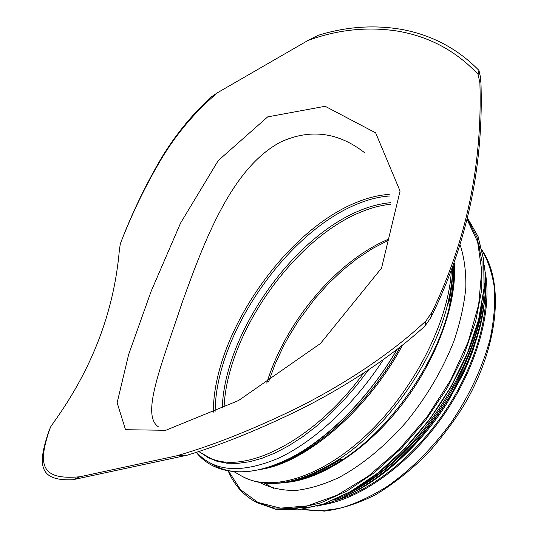 <?xml version="1.0" encoding="UTF-8"?>
<svg xmlns="http://www.w3.org/2000/svg" width="538" height="538" viewBox="0 0 538 538"><rect width="100%" height="100%" fill="white"/><g stroke="black" fill="none" stroke-linecap="round" stroke-linejoin="round"><path stroke-width="0.81" d="M267.668 116.887L218.253 160.566L180.633 222.94L151.165 291.213L128.643 354.502L117.143 402.733L125.522 429.721L165.778 430.286L238.502 400.561L320.473 343.5L381.55 268.112L400.07 191.071L375.638 132.839L325.147 106.282L267.668 116.887M158.676 427.017C140.559 415.444 160.956 366.439 182.254 302.349C204.823 239.497 232.019 167.587 280.917 141.891C310.399 128.575 338.301 132.187 364.63 152.731L364.69 152.779M48.844 431.402L50.733 426.742L53.975 422.007C92.294 368.584 114.096 311.26 119.369 250.022L120.27 244.212L121.83 239.834M121.911 239.618C132.711 211.932 145.489 185.402 160.237 160.028C174.05 136.605 190.97 115.636 211.01 97.116L217.655 92.617C195.583 111.326 177.002 133.135 161.904 158.051C146.027 184.709 132.301 212.94 120.72 242.746M217.655 92.617L307.911 40.505L318.092 35.353C346.156 26.631 374.092 24.667 401.893 29.455C432.122 35.138 457.811 48.797 478.961 70.424L478.114 74.419C455.928 50.727 428.766 36.234 396.627 30.948C366.775 26.55 337.205 29.738 307.911 40.505M478.114 74.419L479.896 82.933C482.465 164.278 466.459 240.742 431.873 312.329L426.015 320.836L424.912 326.082L430.709 317.897C467.562 243.405 484.267 163.639 480.804 78.615L478.961 70.424M424.912 326.082C390.151 357.851 345.591 386.439 302.511 408.308C261.212 428.685 222.893 444.287 187.56 455.101L176.652 455.834C212.523 445.518 252.49 429.68 296.539 408.322C341.704 385.706 389.559 355.161 426.015 320.836M176.652 455.834L80.041 476.742L72.832 479.735L187.56 455.101M50.229 427.75C37.317 464.906 40.518 480.38 80.041 476.742M72.832 479.735C39.267 481.147 37.068 465.673 48.79 431.53M485.693 286.075C487.973 322.948 472.102 372.37 442.613 414.892C413.056 457.374 372.283 489.493 336.936 500.226M485.128 271.724C492.64 309.834 477.159 366.835 443.406 415.444C409.633 464.045 361.623 498.444 323.284 504.711M460.205 245.099C464.254 257.48 466.13 271.69 465.834 287.716C464.193 304.582 460.232 322.363 453.951 341.058C442.633 369.868 426.641 396.97 405.968 422.364C384.946 446.352 361.623 465.383 338.624 477.683C323.479 484.637 309.162 488.907 295.665 490.495C282.874 490.575 271.542 488.215 261.67 483.42L260.13 482.505M213.344 412.155C213.075 335.443 284.589 231.044 356.775 202.275C368.005 197.681 378.826 195.059 389.23 194.4M363.661 373.11C311.462 444.422 238.98 477.482 206.034 455.726L198.683 451.523M479.896 82.933L480.804 78.615M430.709 317.897L431.873 312.329M368.557 369.875L356.432 385.706L343.547 400.534L330.11 414.139L316.331 426.331L302.423 436.943L288.59 445.868L275.039 453.003L261.945 458.309L249.471 461.759L237.776 463.379L226.969 463.211L217.157 461.322L208.428 457.798L200.829 452.747M383.318 359.64C354.212 404.737 313.809 441.967 278.011 458.423C240.984 473.79 213.842 471.718 196.578 452.216M397.091 349.384C371.65 393.567 334.185 432.808 298.671 453.682C261.744 473.891 232.685 477.233 211.501 463.709M400.225 346.943C368.12 405.652 313.338 454.724 270.533 466.567M402.552 345.1C368.073 409.963 305.759 462.667 261.199 469.324M451.308 271.508C448.41 322.101 413.702 390.521 366.956 434.509C320.197 478.632 269.673 492.552 241.508 475.975L234.333 471.88M452.814 267.406C452.606 278.059 451.086 289.424 448.268 301.515L448.268 301.515C435.484 359.27 387.999 427.636 338.341 459.768L338.341 459.768C312.37 476.607 289.094 484.469 268.496 483.359M453.864 264.488C454.475 277.117 453.05 290.937 449.586 305.954L449.586 305.954C437.212 362.087 391.24 428.268 342.955 459.459C322.565 472.781 303.607 480.333 286.095 482.095M454.341 263.122C457.3 303.042 436.822 360.083 400.971 405.881C365.107 451.685 318.415 480.844 283.768 482.599M482.256 250.715C488.316 261.354 492.391 273.95 494.489 288.496C495.33 304.01 493.891 320.762 490.158 338.758C482.727 366.788 469.97 394.381 451.886 421.53C433.137 447.555 410.897 469.849 387.629 486.184C372.074 495.928 356.882 503.097 342.054 507.69C327.703 510.764 314.495 511.308 302.43 509.318M266.754 383.117C285.059 322.618 335.759 261.529 388.059 239.376M224.077 407.152C227.184 333.425 294.676 237.762 362.518 211.387C372.242 207.513 381.664 205.146 390.79 204.299M453.339 265.954C453.938 278.032 452.646 291.226 449.459 305.53M342.518 459.486C326.66 469.735 311.569 476.399 297.238 479.486M222.248 408.039C224.649 333.89 292.793 236.693 361.334 209.934C371.422 205.899 381.186 203.485 390.615 202.698M452.539 272.04C452.404 281.777 451.14 292.141 448.746 303.136M340.029 459.654C330.554 465.74 321.287 470.542 312.208 474.065M215.139 411.348C215.583 334.999 286.458 232.113 357.965 203.734C368.88 199.289 379.411 196.706 389.559 195.987M467.125 219.484L477.636 241.865L481.732 270.641L478.679 304.562L468.221 341.798L450.696 380.05L427.105 416.795L398.988 449.539L368.274 476.191L337.037 495.236L307.218 505.915L280.453 508.141L257.964 502.431L240.54 489.715L228.563 471.16M467.327 218.636L477.092 237.621L482.068 261.623L481.698 289.901L475.679 321.361L464.045 354.609L447.186 388.012L425.874 419.869L401.193 448.524L374.441 472.586L347.003 490.986L320.218 503.084L295.268 508.666L273.116 507.906L254.461 501.268C242.638 494.435 233.909 484.382 228.273 471.113M256.626 502.479L275.577 509.21L298.079 509.923L323.405 504.16L350.541 491.752L378.268 472.936L405.195 448.389L429.909 419.23L451.079 386.923L467.616 353.17L478.766 319.727L484.16 288.233L483.803 260.116L478.047 236.451L467.488 217.964L478 236.424L483.716 260.062L484.039 288.166L478.618 319.646L467.448 353.089L450.891 386.849L429.707 419.163L404.986 448.329L378.066 472.875L350.359 491.692L323.251 504.106L297.971 509.883L275.517 509.183L256.626 502.479L254.461 501.268M481.819 304.905C471.174 372.545 412.895 456.446 353.231 490.031M482.23 303.412C474.624 371.711 413.319 459.97 351.973 490.932M484.496 283.156C484.415 320.991 467.495 369.646 438.241 411.852C408.9 454.005 369.216 486.843 333.782 500.132M484.382 266.236C490.3 305.846 473.662 363.372 439.432 412.68C405.175 461.967 357.077 497.637 317.891 505.922M483.965 305.92C476.022 373.702 415.672 460.589 354.925 491.685M396.923 349.512C368.557 398.806 325.349 441.368 286.075 460.172C246.747 478.921 213.485 474.059 196.215 452.33M400.312 346.875C367.575 406.815 311.246 456.513 268.576 467.213M453.917 264.319C454.549 276.942 453.104 290.823 449.586 305.954L448.268 301.515C451.005 289.605 452.478 278.348 452.693 267.742M287.178 482.035C304.306 480.138 322.901 472.613 342.955 459.459L338.341 459.768C298.758 484.368 266.485 489.775 241.508 475.975M264.313 483.063L273.593 488.396M268.536 381.967L275.113 364.132L283.331 346.459L288.018 337.763L298.435 320.809L314.669 298.98L327.992 284.084L342.175 270.58L357.017 258.691L372.289 248.643L387.743 240.654M482.209 250.479C503.871 282.013 499.096 344.011 465.72 402.242C456.661 417.67 444.173 434.563 428.255 452.922C411.375 469.775 393.897 483.682 375.827 494.63C357.871 503.615 340.762 509.103 324.495 511.1L302.363 509.392M448.753 303.15C451.389 291.166 452.687 279.975 452.646 269.592M340.043 459.654C329.727 466.311 319.7 471.429 309.949 475.014M477.979 243.068L480.064 248.307M484.308 265.268C485.881 276.303 486.009 288.334 484.684 301.367L479.499 328.51L468.558 360.393L450.716 395.544C436.11 418.389 419.566 439.129 401.099 457.757L380.386 475.343L364.139 486.493C347.75 496.258 332.02 502.828 316.963 506.197M314.266 506.709L293.936 508.013M480.064 326.317L473.548 348.691C471.577 354.421 468.215 362.599 463.474 373.224L447.683 402.007C427.831 434.354 397.32 464.926 372.673 480.911"/></g></svg>
